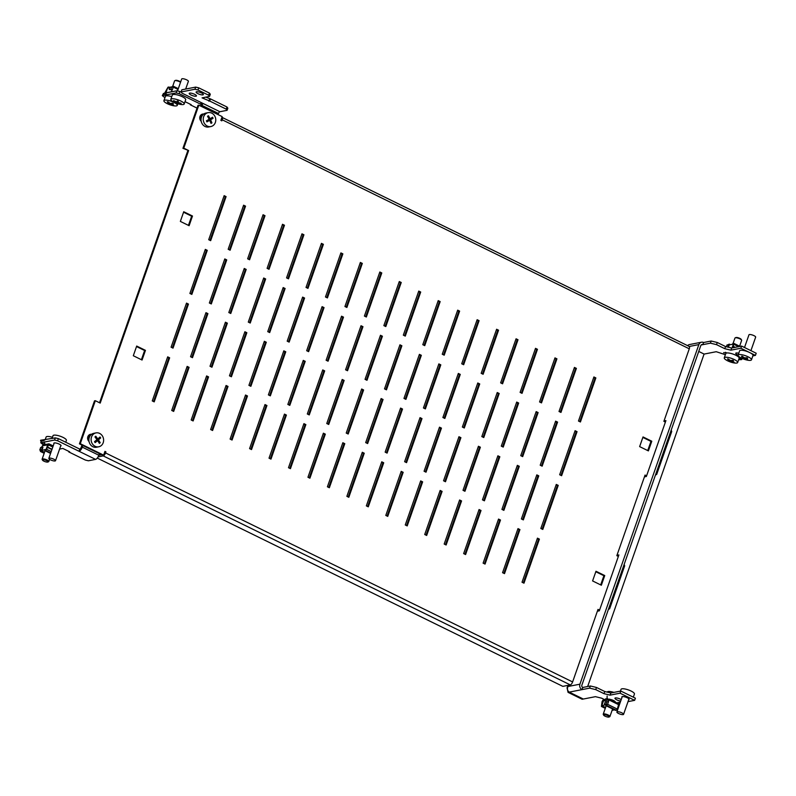 <?xml version="1.0" encoding="UTF-8"?>
<svg xmlns="http://www.w3.org/2000/svg" width="796" height="796" viewBox="0 0 796 796"><rect width="100%" height="100%" fill="white"/><g stroke="black" fill="none" stroke-linecap="round" stroke-linejoin="round"><path stroke-width="1.19" d="M537.459 538.156L522.027 582.224L523.977 583.179L539.399 539.111L537.459 538.156M523.31 582.851L538.574 539.28L539.399 539.111M538.574 539.28L537.29 538.643M556.275 484.426L540.842 528.484L542.792 529.44L558.225 485.381L556.275 484.426M542.136 529.121L557.389 485.54L558.225 485.381M557.389 485.54L556.106 484.913M575.09 430.696L559.658 474.754L561.608 475.71L577.04 431.651L575.09 430.696M560.951 475.391L576.205 431.81L577.04 431.651M576.205 431.81L574.921 431.183M593.906 376.966L578.473 421.024L580.423 421.98L595.856 377.921L593.906 376.966M579.767 421.651L595.02 378.08L595.856 377.921M595.02 378.08L593.736 377.443M517.997 528.614L502.565 572.682L504.515 573.627L519.937 529.569L517.997 528.614M503.848 573.309L519.111 529.738L519.937 529.569M519.111 529.738L517.828 529.101M536.812 474.884L521.38 518.942L523.33 519.897L538.763 475.839L536.812 474.884M522.673 519.579L537.927 475.998L538.763 475.839M537.927 475.998L536.643 475.371M555.628 421.154L540.195 465.212L542.146 466.167L557.578 422.109L555.628 421.154M541.489 465.849L556.742 422.268L557.578 422.109M556.742 422.268L555.459 421.641M574.443 367.424L559.021 411.482L560.961 412.437L576.394 368.379L574.443 367.424M560.304 412.109L575.568 368.538L576.394 368.379M575.568 368.538L574.274 367.901M498.535 519.072L483.102 563.14L485.053 564.085L500.485 520.027L498.535 519.072M484.396 563.767L499.649 520.196L500.485 520.027M499.649 520.196L498.366 519.559M517.35 465.342L501.918 509.4L503.868 510.355L519.3 466.297L517.35 465.342M503.211 510.037L518.465 466.456L519.3 466.297M518.465 466.456L517.181 465.829M536.166 411.612L520.743 455.67L522.683 456.625L538.116 412.567L536.166 411.612M522.027 456.297L537.28 412.726L538.116 412.567M537.28 412.726L535.997 412.099M554.981 357.882L539.559 401.94L541.499 402.895L556.931 358.837L554.981 357.882M540.842 402.567L556.106 358.996L556.931 358.837M556.106 358.996L554.812 358.359M479.073 509.53L463.64 553.598L465.59 554.543L481.023 510.485L479.073 509.53M464.934 554.225L480.187 510.654L481.023 510.485M480.187 510.654L478.903 510.017M497.888 455.8L482.456 499.858L484.406 500.813L499.838 456.755L497.888 455.8M483.749 500.495L499.002 456.914L499.838 456.755M499.002 456.914L497.719 456.287M516.703 402.07L501.281 446.128L503.221 447.083L518.654 403.025L516.703 402.07M502.565 446.755L517.828 403.184L518.654 403.025M517.828 403.184L516.534 402.557M535.519 348.34L520.096 392.398L522.037 393.353L537.469 349.295L535.519 348.34M521.38 393.025L536.643 349.454L537.469 349.295M536.643 349.454L535.35 348.817M459.61 499.988L444.178 544.046L446.128 545.001L461.561 500.943L459.61 499.988M445.471 544.683L460.725 501.112L461.561 500.943M460.725 501.112L459.441 500.475M478.426 446.257L463.003 490.316L464.944 491.271L480.376 447.213L478.426 446.257M464.287 490.953L479.54 447.372L480.376 447.213M479.54 447.372L478.257 446.745M497.241 392.527L481.819 436.586L483.759 437.541L499.191 393.483L497.241 392.527M483.102 437.213L498.366 393.642L499.191 393.483M498.366 393.642L497.072 393.015M516.067 338.798L500.634 382.856L502.575 383.811L518.007 339.743L516.067 338.798M501.918 383.483L517.181 339.912L518.007 339.743M517.181 339.912L515.888 339.275M440.148 490.445L424.716 534.504L426.666 535.459L442.098 491.401L440.148 490.445M426.009 535.141L441.263 491.56L442.098 491.401M441.263 491.56L439.979 490.933M458.964 436.715L443.541 480.774L445.481 481.729L460.914 437.671L458.964 436.715M444.825 481.411L460.088 437.83L460.914 437.671M460.088 437.83L458.795 437.203M477.779 382.985L462.357 427.044L464.297 427.999L479.729 383.941L477.779 382.985M463.64 427.671L478.903 384.1L479.729 383.941M478.903 384.1L477.61 383.473M496.605 329.255L481.172 373.314L483.112 374.269L498.545 330.201L496.605 329.255M482.456 373.941L497.719 330.37L498.545 330.201M497.719 330.37L496.435 329.733M420.686 480.903L405.264 524.962L407.204 525.917L422.636 481.859L420.686 480.903M406.547 525.599L421.81 482.018L422.636 481.859M421.81 482.018L420.517 481.391M439.501 427.173L424.079 471.232L426.019 472.187L441.452 428.129L439.501 427.173M425.363 471.869L440.626 428.288L441.452 428.129M440.626 428.288L439.332 427.661M458.327 373.443L442.894 417.502L444.835 418.457L460.267 374.399L458.327 373.443M444.178 418.129L459.441 374.558L460.267 374.399M459.441 374.558L458.148 373.931M477.142 319.713L461.71 363.772L463.66 364.727L479.083 320.659L477.142 319.713M462.993 364.399L478.257 320.828L479.083 320.659M478.257 320.828L476.973 320.191M401.224 471.361L385.801 515.42L387.742 516.375L403.174 472.317L401.224 471.361M387.085 516.057L402.348 472.476L403.174 472.317M402.348 472.476L401.055 471.849M420.039 417.631L404.617 461.69L406.557 462.645L421.989 418.587L420.039 417.631M405.9 462.327L421.164 418.746L421.989 418.587M421.164 418.746L419.87 418.119M438.865 363.901L423.432 407.96L425.372 408.915L440.805 364.857L438.865 363.901M424.716 408.587L439.979 365.016L440.805 364.857M439.979 365.016L438.695 364.389M457.68 310.161L442.248 354.23L444.198 355.185L459.62 311.117L457.68 310.161M443.531 354.857L458.795 311.286L459.62 311.117M458.795 311.286L457.511 310.649M381.762 461.819L366.339 505.878L368.279 506.833L383.712 462.775L381.762 461.819M367.623 506.515L382.886 462.934L383.712 462.775M382.886 462.934L381.592 462.307M400.587 408.089L385.155 452.148L387.095 453.103L402.527 409.045L400.587 408.089M386.438 452.785L401.701 409.204L402.527 409.045M401.701 409.204L400.408 408.577M419.402 354.359L403.97 398.418L405.92 399.373L421.343 355.315L419.402 354.359M405.254 399.045L420.517 355.474L421.343 355.315M420.517 355.474L419.233 354.847M438.218 300.619L422.785 344.688L424.736 345.643L440.158 301.575L438.218 300.619M424.069 345.315L439.332 301.744L440.158 301.575M439.332 301.744L438.049 301.107M362.309 452.277L346.877 496.336L348.817 497.291L364.25 453.232L362.309 452.277M348.16 496.973L363.424 453.392L364.25 453.232M363.424 453.392L362.13 452.765M381.125 398.547L365.692 442.606L367.643 443.561L383.065 399.502L381.125 398.547M366.976 443.243L382.239 399.662L383.065 399.502M382.239 399.662L380.956 399.035M399.94 344.817L384.508 388.876L386.458 389.831L401.88 345.772L399.94 344.817M385.791 389.503L401.055 345.932L401.88 345.772M401.055 345.932L399.771 345.295M418.756 291.077L403.323 335.146L405.273 336.101L420.706 292.032L418.756 291.077M404.617 335.773L419.87 292.202L420.706 292.032M419.87 292.202L418.587 291.565M342.847 442.735L327.415 486.794L329.355 487.749L344.787 443.69L342.847 442.735M328.698 487.431L343.962 443.85L344.787 443.69M343.962 443.85L342.668 443.223M361.663 389.005L346.23 433.064L348.18 434.019L363.603 389.96L361.663 389.005M347.514 433.691L362.777 390.12L363.603 389.96M362.777 390.12L361.493 389.493M380.478 335.275L365.046 379.334L366.996 380.289L382.418 336.23L380.478 335.275M366.329 379.961L381.592 336.39L382.418 336.23M381.592 336.39L380.309 335.753M399.293 281.535L383.861 325.604L385.811 326.559L401.244 282.49L399.293 281.535M385.155 326.231L400.408 282.66L401.244 282.49M400.408 282.66L399.124 282.023M323.385 433.193L307.952 477.252L309.903 478.207L325.325 434.148L323.385 433.193M309.236 477.889L324.499 434.308L325.325 434.148M324.499 434.308L323.216 433.681M342.2 379.463L326.768 423.522L328.718 424.477L344.141 380.418L342.2 379.463M328.051 424.149L343.315 380.578L344.141 380.418M343.315 380.578L342.031 379.951M361.016 325.733L345.583 369.792L347.534 370.747L362.966 326.688L361.016 325.733M346.877 370.419L362.13 326.848L362.966 326.688M362.13 326.848L360.847 326.211M379.831 271.993L364.399 316.062L366.349 317.007L381.781 272.948L379.831 271.993M365.692 316.689L380.946 273.118L381.781 272.948M380.946 273.118L379.662 272.481M303.923 423.651L288.49 467.71L290.44 468.665L305.863 424.606L303.923 423.651M289.774 468.346L305.037 424.765L305.863 424.606M305.037 424.765L303.754 424.139M322.738 369.921L307.306 413.98L309.256 414.935L324.678 370.876L322.738 369.921M308.589 414.607L323.853 371.035L324.678 370.876M323.853 371.035L322.569 370.409M341.554 316.191L326.121 360.25L328.071 361.205L343.504 317.136L341.554 316.191M327.415 360.877L342.668 317.305L343.504 317.136M342.668 317.305L341.385 316.669M360.369 262.451L344.937 306.52L346.887 307.465L362.319 263.406L360.369 262.451M346.23 307.147L361.483 263.575L362.319 263.406M361.483 263.575L360.2 262.939M284.461 414.109L269.028 458.168L270.978 459.123L286.401 415.064L284.461 414.109M270.312 458.804L285.575 415.223L286.401 415.064M285.575 415.223L284.291 414.597M303.276 360.379L287.844 404.438L289.794 405.393L305.226 361.334L303.276 360.379M289.137 405.065L304.39 361.493L305.226 361.334M304.39 361.493L303.107 360.867M322.091 306.649L306.659 350.708L308.609 351.663L324.042 307.594L322.091 306.649M307.952 351.335L323.206 307.763L324.042 307.594M323.206 307.763L321.922 307.127M340.907 252.909L325.474 296.978L327.425 297.923L342.857 253.864L340.907 252.909M326.768 297.605L342.021 254.033L342.857 253.864M342.021 254.033L340.738 253.397M264.998 404.567L249.566 448.626L251.516 449.581L266.939 405.522L264.998 404.567M250.849 449.262L266.113 405.681L266.939 405.522M266.113 405.681L264.829 405.055M283.814 350.837L268.381 394.896L270.332 395.851L285.764 351.792L283.814 350.837M269.675 395.522L284.928 351.951L285.764 351.792M284.928 351.951L283.645 351.325M302.629 297.107L287.197 341.166L289.147 342.121L304.579 298.052L302.629 297.107M288.49 341.792L303.744 298.221L304.579 298.052M303.744 298.221L302.46 297.585M321.445 243.367L306.022 287.426L307.962 288.381L323.395 244.322L321.445 243.367M307.306 288.062L322.569 244.491L323.395 244.322M322.569 244.491L321.276 243.855M245.536 395.025L230.104 439.084L232.054 440.039L247.486 395.98L245.536 395.025M231.397 439.72L246.651 396.139L247.486 395.98M246.651 396.139L245.367 395.512M264.352 341.295L248.919 385.354L250.869 386.309L266.302 342.25L264.352 341.295M250.213 385.98L265.466 342.409L266.302 342.25M265.466 342.409L264.182 341.782M283.167 287.555L267.745 331.624L269.685 332.579L285.117 288.51L283.167 287.555M269.028 332.25L284.281 288.679L285.117 288.51M284.281 288.679L282.998 288.043M301.983 233.825L286.56 277.884L288.5 278.839L303.933 234.78L301.983 233.825M287.844 278.52L303.107 234.939L303.933 234.78M303.107 234.939L301.813 234.313M226.074 385.483L210.641 429.541L212.592 430.497L228.024 386.438L226.074 385.483M211.935 430.178L227.188 386.597L228.024 386.438M227.188 386.597L225.905 385.97M244.889 331.753L229.457 375.811L231.407 376.767L246.84 332.708L244.889 331.753M230.75 376.438L246.004 332.867L246.84 332.708M246.004 332.867L244.72 332.24M263.705 278.013L248.282 322.082L250.223 323.037L265.655 278.968L263.705 278.013M249.566 322.708L264.829 279.137L265.655 278.968M264.829 279.137L263.536 278.5M282.52 224.283L267.098 268.342L269.038 269.297L284.47 225.238L282.52 224.283M268.381 268.978L283.645 225.397L284.47 225.238M283.645 225.397L282.351 224.77M206.612 375.941L191.179 419.999L193.13 420.955L208.562 376.896L206.612 375.941M192.473 420.636L207.726 377.055L208.562 376.896M207.726 377.055L206.443 376.428M225.427 322.211L210.005 366.269L211.945 367.225L227.377 323.166L225.427 322.211M211.288 366.896L226.552 323.325L227.377 323.166M226.552 323.325L225.258 322.688M244.243 268.471L228.82 312.539L230.76 313.495L246.193 269.426L244.243 268.471M230.104 313.166L245.367 269.595L246.193 269.426M245.367 269.595L244.074 268.958M263.068 214.741L247.636 258.8L249.576 259.755L265.008 215.696L263.068 214.741M248.919 259.436L264.182 215.855L265.008 215.696M264.182 215.855L262.889 215.228M187.15 366.399L171.717 410.457L173.667 411.413L189.1 367.354L187.15 366.399M173.011 411.094L188.264 367.513L189.1 367.354M188.264 367.513L186.98 366.886M205.965 312.669L190.542 356.727L192.483 357.683L207.915 313.624L205.965 312.669M191.826 357.354L207.089 313.783L207.915 313.624M207.089 313.783L205.796 313.146M224.78 258.929L209.358 302.997L211.298 303.953L226.731 259.884L224.78 258.929M210.641 303.624L225.905 260.053L226.731 259.884M225.905 260.053L224.611 259.416M243.606 205.199L228.173 249.257L230.114 250.213L245.546 206.154L243.606 205.199M229.457 249.894L244.72 206.313L245.546 206.154M244.72 206.313L243.437 205.686M167.687 356.857L152.265 400.915L154.205 401.871L169.638 357.812L167.687 356.857M153.548 401.542L168.812 357.971L169.638 357.812M168.812 357.971L167.518 357.344M186.503 303.127L171.08 347.185L173.021 348.141L188.453 304.082L186.503 303.127M172.364 347.812L187.627 304.241L188.453 304.082M187.627 304.241L186.334 303.604M182.941 148.325L183.767 148.156L198.821 105.172L197.995 105.341L182.941 148.325L188.632 150.544L183.767 148.156M98.077 456.894L103.221 455.889A2.955 1.174 -63.9 0 0 105.54 452.934L572.613 681.943L598.015 609.408L599.537 610.154M618.363 556.424L616.83 555.678L645.058 475.073L646.581 475.819M600.691 584.911L603.915 575.717L595.816 571.747M141.409 359.702L144.623 350.519L136.524 346.549M647.735 450.576L650.959 441.392L642.86 437.422M188.443 225.377L191.667 216.194L183.568 212.224M191.179 294.082L206.443 250.511L205.149 249.874M209.995 240.352L225.258 196.771L223.975 196.144M221.348 119.002L221.169 120.544M644.889 475.56L646.412 476.306M597.846 609.895L599.368 610.641M104.773 451.859L103.958 454.198M95.331 400.706L94.495 400.866L79.441 443.85L102.793 455.302L103.629 455.143L80.277 443.69L95.331 400.706L100.197 403.084L188.632 150.544M99.53 402.766L187.806 150.713M203.378 114.326A4.129 3.632 78.9 0 0 202.204 114.176M91.232 434.566A4.129 3.632 78.9 0 0 90.057 434.427M601.358 585.229L604.741 575.558L595.985 571.259L592.592 580.931L601.358 585.229M142.066 360.031L145.449 350.359L136.693 346.061L133.31 355.732L142.066 360.031M648.392 450.894L651.785 441.223L643.029 436.934L639.636 446.606L648.392 450.894M189.11 225.696L192.493 216.024L183.737 211.736L180.354 221.407L189.11 225.696M205.328 249.387L189.896 293.455L191.836 294.401L207.268 250.342L205.328 249.387M224.144 195.657L208.711 239.715L210.661 240.671L226.084 196.612L224.144 195.657M203.726 114.047A4.129 3.632 78.9 0 0 202.612 114.067A4.129 3.632 78.9 0 0 199.836 117.052A4.129 3.632 78.9 0 0 201.199 121.281M91.58 434.298A4.129 3.632 78.9 0 0 90.465 434.317A4.129 3.632 78.9 0 0 87.689 437.293A4.129 3.632 78.9 0 0 89.052 441.521M105.54 452.934L105.918 451.859L104.943 451.382L103.629 455.143M608.413 609.338L609.627 608.801L624.681 565.817L624.144 564.424M655.456 475.013L656.67 474.476L671.725 431.492L671.187 430.089M665.396 422.089L663.874 421.343L689.276 348.807L222.203 119.788A2.955 1.174 -63.9 0 0 222.124 117.41A2.955 1.174 -63.9 0 0 221.915 117.36M198.821 105.172L222.174 116.624L220.86 120.385L221.825 120.863L222.203 119.788M79.441 443.85L80.277 443.69M688.838 346.389A2.955 1.174 116.1 0 1 689.197 346.429A2.955 1.174 116.1 0 1 689.276 348.807M105.092 452.019L105.918 451.859M572.613 681.943A2.955 1.174 116.1 0 1 570.294 684.898L562.832 686.361L97.271 458.088M101.58 454.705L98.823 455.242A4.129 1.642 116.1 0 1 95.58 459.382L88.386 460.794L85.331 460.048L68.794 451.939L68.963 451.451M225.258 196.771L226.084 196.612M206.443 250.511L207.268 250.342M191.667 216.194L192.493 216.024M650.959 441.392L651.785 441.223M144.623 350.519L145.449 350.359M603.915 575.717L604.741 575.558M53.979 443.68A3.841 1.015 19.3 0 1 53.83 443.213A3.841 1.015 19.3 0 1 54.287 442.934A3.841 1.015 19.3 0 1 58.536 443.81A3.841 1.015 19.3 0 1 61.073 445.75A3.841 1.015 19.3 0 1 60.665 446.019M51.899 445.282A3.841 1.015 19.3 0 1 52.735 445.69M59.6 449.073L62.814 448.437L69.62 451.78L68.794 451.939M42.467 440.994L40.596 440.845L40.606 440.258L55.322 437.89L58.377 438.626L57.63 440.775L79.033 451.272A4.129 1.642 -63.9 0 0 82.287 447.133L82.854 445.521M57.63 440.775L54.576 440.039L55.322 437.89M41.392 440.914L40.755 442.745L54.576 440.039M40.755 442.745L42.994 444.596M58.377 438.626L79.789 449.123L79.033 451.272L95.58 459.382M79.789 449.123A1.771 0.706 -63.9 0 0 81.182 447.352L81.968 445.093M82.287 447.133L98.823 455.242L99.391 453.63M202.9 94.863A3.841 1.015 -160.7 0 0 203.358 94.585A3.841 1.015 -160.7 0 0 200.831 92.644A3.841 1.015 -160.7 0 0 196.582 91.759A3.841 1.015 -160.7 0 0 196.114 92.047A3.841 1.015 -160.7 0 0 198.652 93.988A3.841 1.015 -160.7 0 0 202.9 94.863M195.995 96.216A3.841 1.015 -160.7 0 0 196.453 95.938A3.841 1.015 -160.7 0 0 193.916 93.998A3.841 1.015 -160.7 0 0 189.667 93.112A3.841 1.015 -160.7 0 0 189.209 93.401A3.841 1.015 -160.7 0 0 191.736 95.331A3.841 1.015 -160.7 0 0 195.995 96.216M226.999 107.002L210.452 98.893L209.706 101.042L226.243 109.151L226.999 107.002L227.835 108.176L227.089 110.326L226.243 109.151M205.736 97.142L210.452 98.893M209.706 101.042L202.065 97.868L209.527 96.406L208.681 95.231L197.985 89.988L194.93 89.252L195.687 87.102L181.856 89.799L181.11 91.958L181.946 93.122L203.358 103.619A1.771 0.706 -63.9 0 0 201.965 105.39L218.502 113.51A1.771 0.706 116.1 0 1 219.895 111.729L227.089 110.326M195.687 87.102L198.731 87.839L197.985 89.988M208.681 95.231L209.438 93.082L198.731 87.839M209.438 93.082L210.283 94.256L209.527 96.406M194.93 89.252L181.11 91.958M202.194 103.052A4.129 1.642 -63.9 0 0 200.851 105.609L200.691 106.087L200.851 105.609A1.771 0.706 116.1 0 0 200.801 104.186A1.771 0.706 116.1 0 0 200.592 104.157L201.159 102.545M218.502 113.51L218.104 114.634L218.502 113.51L201.965 105.39L201.567 106.525L201.965 105.39A4.129 1.642 116.1 0 0 202.363 103.132M208.87 101.201L209.627 99.052M628.701 699.674A3.841 1.015 -160.7 0 0 629.109 699.395A3.841 1.015 -160.7 0 0 626.581 697.465A3.841 1.015 -160.7 0 0 622.323 696.58A3.841 1.015 -160.7 0 0 621.865 696.858A3.841 1.015 -160.7 0 0 622.014 697.326M615.288 702.102A3.841 1.015 -160.7 0 0 613.457 700.48A3.841 1.015 -160.7 0 0 609.527 699.276M621.218 699.604A3.841 1.015 -160.7 0 0 615.417 697.933A3.841 1.015 -160.7 0 0 614.95 698.211A3.841 1.015 -160.7 0 0 616.781 699.833A3.841 1.015 -160.7 0 0 620.711 701.037M738.748 353.265A3.841 1.015 -160.7 0 0 736.22 352.966A3.841 1.015 -160.7 0 0 735.763 353.255A3.841 1.015 -160.7 0 0 738.101 355.115A7.084 1.881 -160.7 0 0 740.061 357.344A7.084 1.881 -160.7 0 0 749.553 360.399A7.084 1.881 -160.7 0 0 751.474 359.812A7.084 1.881 -160.7 0 0 749.514 357.583A7.084 1.881 -160.7 0 0 740.011 354.538A7.084 1.881 -160.7 0 0 738.101 355.125L739.603 350.827A7.084 1.881 -160.7 0 1 743.991 350.568A7.084 1.881 -160.7 0 1 751.016 353.285A7.084 1.881 -160.7 0 1 752.976 355.514L751.474 359.812M597.388 611.199L599.308 610.821L618.88 554.941L616.96 555.319M644.432 476.864L646.352 476.496L665.914 420.606L664.003 420.985M710.42 343.166L716.519 344.638L717.276 342.489L711.176 341.016L710.42 343.166L702.818 344.658A1.771 1.552 78.9 0 0 700.798 345.554L581.876 685.137A1.771 1.552 78.9 0 0 582.772 687.465L582.015 689.615A4.129 3.632 78.9 0 1 579.926 684.182L698.848 344.598L689.276 346.469M701.127 344.986L702.818 344.658L703.574 342.509A4.129 3.632 78.9 0 0 701.465 342.21A4.129 3.632 78.9 0 0 698.848 344.598M687.465 345.573L688.948 344.658L701.465 342.21M724.798 348.698L730.897 350.17L731.653 348.021L725.544 346.549L724.798 348.698L716.519 344.638M725.544 346.549L717.276 342.489M752.847 355.892L755.444 355.384L740.847 348.23L730.897 350.17M740.847 348.23L741.603 346.081L731.653 348.021M755.444 355.384L756.2 353.235L741.603 346.081M739.016 358.598L741.474 358.12M698.739 351.434L704.122 354.081L716.231 351.713L725.385 354.678M711.176 341.016L703.574 342.509M704.082 354.061L587.657 686.51M583.279 699.017L582.165 699.266L568.055 692.351L569.16 692.132L583.269 699.047M604.94 699.813L601.537 698.142L595.428 696.669L583.319 699.037L569.21 692.122C567.478 690.838 567.041 688.978 567.896 686.54L567.05 687.863L568.055 692.351M618.542 703.495L619.955 703.216M628.014 701.644L634.641 700.341L620.044 693.187L610.094 695.137L603.995 693.664L604.741 691.515L610.85 692.988L610.094 695.137M620.044 693.187L620.8 691.037L635.397 698.192L634.641 700.341M620.8 691.037L610.85 692.988M604.741 691.515L596.473 687.455L595.716 689.605L589.617 688.132L590.363 685.983L596.473 687.455M603.995 693.664L595.716 689.605M590.363 685.983L582.772 687.465M589.617 688.132L569.21 692.122M665.466 421.91L663.944 421.164M618.422 556.235L616.9 555.489M197.02 108.107L190.353 104.833L190.523 104.346M164.951 97.689L162.304 95.629L163.518 93.391M165.319 93.042L176.881 90.774L176.135 92.923L179.18 93.669L200.95 104.336M179.18 93.669L179.936 91.52L176.881 90.774M179.936 91.52L181.259 92.167M162.304 95.629L176.135 92.923M185.01 101.649L191.179 104.664L190.353 104.833M202.701 114.992L202.532 114.176M201.507 114.515L199.905 119.092M90.555 435.243L90.386 434.417M89.361 434.755L87.749 439.332M208.144 112.644L205.935 113.082A7.084 6.229 78.9 0 0 201.856 123.221A7.084 6.229 78.9 0 0 208.661 126.982L210.87 126.554A7.084 6.229 78.9 0 0 212.602 125.897A7.084 6.229 78.9 0 0 214.95 116.415A7.084 6.229 78.9 0 0 208.144 112.644A7.084 6.229 78.9 0 0 206.413 113.301A7.084 6.229 78.9 0 0 204.065 122.783A7.084 6.229 78.9 0 0 210.87 126.554M207.985 115.987A35.551 4.975 -26.2 0 0 208.433 115.728A35.77 16.318 59.7 0 1 210.035 118.743A35.77 5.005 -26.2 0 0 212.562 117.231A35.551 16.219 59.7 0 1 213.079 118.276A35.77 5.005 153.8 0 1 210.552 119.798A35.77 16.318 59.7 0 1 211.935 122.863A35.551 4.975 153.8 0 1 211.487 123.121A35.551 4.975 153.8 0 1 211.03 123.39A35.77 16.318 -120.3 0 0 209.637 120.325A35.77 5.005 153.8 0 1 206.91 121.888A35.551 16.219 -120.3 0 0 206.393 120.833A35.77 5.005 -26.2 0 0 209.129 119.281A35.77 16.318 -120.3 0 0 207.527 116.256A35.551 4.975 -26.2 0 0 207.985 115.987M210.035 118.743L208.96 118.952M211.159 118.077L211.418 118.604L208.94 120.465M213.079 118.276L211.418 118.604M210.552 119.798L208.781 120.146M211.935 122.863L210.89 123.062M209.637 120.325L206.661 121.38M188.353 81.371A3.542 0.935 -160.7 0 0 188.373 81.351A3.542 0.935 -160.7 0 0 185.388 79.311A3.542 0.935 -160.7 0 0 181.697 78.973A3.542 0.935 -160.7 0 0 181.687 79.003A3.542 0.935 -160.7 0 0 181.677 79.033M185.667 99.769A7.084 1.881 -160.7 0 0 185.687 99.709A7.084 1.881 -160.7 0 0 179.737 95.639A7.084 1.881 -160.7 0 0 172.344 94.973A7.084 1.881 -160.7 0 0 172.314 95.032A7.084 1.881 -160.7 0 0 172.304 95.092M178.334 99.978A7.084 1.881 -160.7 0 0 170.841 99.271A7.084 1.881 -160.7 0 0 170.812 99.331A7.084 1.881 -160.7 0 0 176.662 103.361A7.084 1.881 -160.7 0 0 184.165 104.067A7.084 1.881 -160.7 0 0 184.184 104.007A7.084 1.881 -160.7 0 0 178.334 99.978M177.816 101.152A35.551 34.268 26.3 0 0 178.374 101.341A35.77 1.124 109.8 0 1 177.906 102.366A35.77 34.477 26.3 0 0 181.189 103.321A35.551 1.114 109.8 0 1 181.05 103.599A35.77 34.477 -153.7 0 1 177.767 102.644A35.77 1.124 109.8 0 1 177.428 103.261A35.551 34.268 -153.7 0 1 176.871 103.072A35.551 34.268 -153.7 0 1 176.314 102.863A35.77 1.124 -70.2 0 0 176.652 102.246A35.77 34.477 -153.7 0 1 173.498 100.883A35.551 1.114 -70.2 0 0 173.637 100.604A35.77 34.477 26.3 0 0 176.792 101.968A35.77 1.124 -70.2 0 0 177.269 100.943A35.551 34.268 26.3 0 0 177.816 101.152M177.428 103.261L178.135 101.261M95.998 432.895L93.789 433.322A7.084 6.229 78.9 0 0 90.266 444.417A7.084 6.229 78.9 0 0 96.515 447.233L98.724 446.795A7.084 6.229 78.9 0 0 101.281 445.561A7.084 6.229 78.9 0 0 102.246 435.71A7.084 6.229 78.9 0 0 95.998 432.895A7.084 6.229 78.9 0 0 93.44 434.138A7.084 6.229 78.9 0 0 92.475 443.989A7.084 6.229 78.9 0 0 98.724 446.795M95.371 436.566A35.551 7.482 -34.4 0 0 95.769 436.218A35.77 15.323 49.7 0 1 97.769 438.964A35.77 7.532 -34.4 0 0 100.027 436.984A35.551 15.224 49.7 0 1 100.674 437.929A35.77 7.532 145.6 0 1 98.425 439.909A35.77 15.323 49.7 0 1 100.206 442.695A35.551 7.482 145.6 0 1 99.808 443.044A35.551 7.482 145.6 0 1 99.401 443.382A35.77 15.323 -130.3 0 0 97.609 440.606A35.77 7.532 145.6 0 1 95.142 442.626A35.551 15.224 -130.3 0 0 94.495 441.671A35.77 7.532 -34.4 0 0 96.953 439.651A35.77 15.323 -130.3 0 0 94.963 436.914A35.551 7.482 -34.4 0 0 95.371 436.566M97.769 438.964L96.624 439.183M98.853 438.019L96.654 440.258L96.983 440.725M100.674 437.929L99.022 438.258M98.425 439.909L96.654 440.258M100.206 442.695L99.102 442.914M97.609 440.606L94.674 441.939M180.533 82.287A3.542 0.935 -160.7 0 0 180.175 82.058A3.542 0.935 -160.7 0 0 174.802 80.694L175.508 80.386A2.955 0.786 19.3 0 1 179.986 81.52A2.955 0.786 19.3 0 1 180.642 81.988M174.802 80.694A3.542 0.935 -160.7 0 0 174.583 80.894L172.702 86.257M171.757 96.634A7.084 1.881 -160.7 0 0 165.409 96.386L163.906 100.684A7.084 1.881 -160.7 0 0 166.105 103.042A7.084 1.881 -160.7 0 0 175.588 105.958A7.084 1.881 -160.7 0 0 177.279 105.361A7.084 1.881 -160.7 0 0 175.07 103.002A7.084 1.881 -160.7 0 0 165.588 100.087A7.084 1.881 -160.7 0 0 163.906 100.684M167.608 101.798A35.551 20.457 -59.6 0 0 167.976 101.788A35.77 27.681 89.7 0 0 170.324 103.41A35.77 20.577 -59.6 0 0 172.563 103.201A35.551 27.512 89.7 0 0 173.399 103.689A35.77 20.577 120.4 0 1 171.16 103.898A35.77 27.681 89.7 0 0 173.637 105.122A35.551 20.457 120.4 0 1 173.269 105.122A35.551 20.457 120.4 0 1 172.891 105.122A35.77 27.681 -90.3 0 1 170.404 103.908A35.77 20.577 120.4 0 1 168.314 103.719A35.551 27.512 -90.3 0 1 167.478 103.221A35.77 20.577 -59.6 0 0 169.578 103.42A35.77 27.681 -90.3 0 1 167.23 101.798A35.551 20.457 -59.6 0 0 167.608 101.798M171.16 103.898L171.349 103.351M170.404 103.908L170.583 103.4M44.795 459.919A2.955 0.786 -160.7 0 0 42.516 460.148A2.955 0.786 -160.7 0 0 45.74 461.849A2.955 0.786 -160.7 0 0 47.879 462.018A2.955 0.786 -160.7 0 0 47.432 461.063A2.955 0.786 -160.7 0 0 44.795 459.919M42.516 460.148L42.158 459.461A3.542 0.935 19.3 0 1 42.108 459.173A3.542 0.935 19.3 0 1 44.894 459.183A3.542 0.935 19.3 0 1 48.795 461.511A3.542 0.935 19.3 0 1 48.586 461.71L47.879 462.018M45.113 439.889L46.108 437.044A7.084 1.881 19.3 0 1 51.67 437.074A7.084 1.881 19.3 0 1 52.456 437.303M735.176 337.852L735.882 337.544A2.955 0.786 19.3 0 1 736.26 337.464A2.955 0.786 19.3 0 1 739.136 338.081A2.955 0.786 19.3 0 1 741.235 339.414L741.603 340.101A3.542 0.935 -160.7 0 0 739.076 338.509A3.542 0.935 -160.7 0 0 735.633 337.753A3.542 0.935 -160.7 0 0 735.176 337.852A3.542 0.935 -160.7 0 0 734.957 338.051L733.076 343.404M737.653 362.518L739.156 358.22A7.084 1.881 -160.7 0 0 734.907 354.817A7.084 1.881 -160.7 0 0 727.126 352.946A7.084 1.881 -160.7 0 0 725.783 353.533L724.28 357.832A7.084 1.881 -160.7 0 0 726.897 360.439A7.084 1.881 -160.7 0 0 736.31 363.095A7.084 1.881 -160.7 0 0 737.653 362.518A7.084 1.881 -160.7 0 0 735.026 359.911A7.084 1.881 -160.7 0 0 725.624 357.245A7.084 1.881 -160.7 0 0 724.28 357.832M728.499 360.757A35.551 29.074 -93.7 0 1 728.061 360.508A35.77 18.278 -61.3 0 0 729.952 360.588A35.77 29.253 -93.7 0 1 727.445 358.976A35.551 18.159 -61.3 0 0 728.121 358.926A35.77 29.253 86.3 0 0 730.638 360.548A35.77 18.278 -61.3 0 0 732.668 360.22A35.551 29.074 86.3 0 0 733.116 360.469A35.551 29.074 86.3 0 0 733.564 360.707A35.77 18.278 118.7 0 1 731.524 361.036A35.77 29.253 86.3 0 0 734.181 362.24A35.551 18.159 118.7 0 1 733.504 362.289A35.77 29.253 -93.7 0 1 730.847 361.076A35.77 18.278 118.7 0 1 728.947 360.996A35.551 29.074 -93.7 0 1 728.499 360.757M739.603 346.21L741.643 340.389A3.542 0.935 -160.7 0 0 741.603 340.101M730.847 361.076L731.046 360.498M731.524 361.036L731.743 360.399M603.607 714.927A2.955 0.786 -160.7 0 0 603.647 715.146A2.955 0.786 -160.7 0 0 606.134 716.619A2.955 0.786 -160.7 0 0 609 717.027A2.955 0.786 -160.7 0 0 609.189 716.838A2.955 0.786 -160.7 0 0 606.592 715.126A2.955 0.786 -160.7 0 0 603.607 714.927M603.647 715.146L603.288 714.46A3.542 0.935 19.3 0 1 603.239 714.191A3.542 0.935 19.3 0 1 603.239 714.171A3.542 0.935 19.3 0 1 606.851 714.45A3.542 0.935 19.3 0 1 609.935 716.49A3.542 0.935 19.3 0 1 609.925 716.519A3.542 0.935 19.3 0 1 609.716 716.708L609 717.027M607.219 692.092A7.084 1.881 19.3 0 1 607.239 692.042A7.084 1.881 19.3 0 1 613.875 692.391M55.143 460.018A3.542 0.935 19.3 0 1 55.521 460.695A3.542 0.935 19.3 0 1 52.834 460.715A3.542 0.935 19.3 0 1 49.213 459.033A3.542 0.935 19.3 0 1 48.835 458.357A3.542 0.935 19.3 0 1 51.521 458.347A3.542 0.935 19.3 0 1 55.143 460.018M52.029 438.536L53.024 435.691A7.084 1.881 19.3 0 1 56.556 435.273A7.084 1.881 19.3 0 1 65.64 439.024A7.084 1.881 19.3 0 1 66.396 440.377L65.74 442.238M622.631 713.266A3.542 0.935 19.3 0 1 623.567 714.35A3.542 0.935 19.3 0 1 621.328 714.47A3.542 0.935 19.3 0 1 617.805 713.087A3.542 0.935 19.3 0 1 616.88 712.002A3.542 0.935 19.3 0 1 619.109 711.883A3.542 0.935 19.3 0 1 622.631 713.266M620.442 691.107L621.059 689.346A7.084 1.881 19.3 0 1 623.089 688.749A7.084 1.881 19.3 0 1 632.581 691.873A7.084 1.881 19.3 0 1 634.432 694.022L633.327 697.177M750.927 350.648L755.653 337.146A3.542 0.935 -160.7 0 0 754.678 336.031A3.542 0.935 -160.7 0 0 751.165 334.678A3.542 0.935 -160.7 0 0 748.966 334.808L744.519 347.504M741.932 356.24A35.551 21.771 -58.4 0 0 742.32 356.25A35.77 26.656 91.4 0 0 744.558 357.872A35.77 21.9 -58.4 0 0 746.917 357.722A35.551 26.487 91.4 0 0 747.713 358.21A35.77 21.9 121.6 0 1 745.355 358.359A35.77 26.656 91.4 0 0 747.733 359.573A35.551 21.771 121.6 0 1 747.335 359.573A35.551 21.771 121.6 0 1 746.947 359.553A35.77 26.656 -88.6 0 1 744.568 358.339A35.77 21.9 121.6 0 1 742.35 358.081A35.551 26.487 -88.6 0 1 741.564 357.593A35.77 21.9 -58.4 0 0 743.772 357.852A35.77 26.656 -88.6 0 1 741.534 356.23A35.551 21.771 -58.4 0 0 741.932 356.24M745.355 358.359L745.534 357.842M40.775 450.078L40.695 450.675L46.178 449.352L47.67 444.825L42.387 445.84L41.77 447.252M42.974 442.307L42.934 444.198A1.184 1.035 -101.1 0 0 43.601 445.352L42.974 445.73M45.064 443.929A0.587 0.517 78.9 0 0 45.392 444.506L45.203 445.044A1.184 1.035 78.9 0 1 44.536 443.889L44.576 441.999M45.392 444.506L48.954 443.84L46.556 449.282L44.855 450.616L46.277 449.332L48.725 444.397M43.601 445.352L48.665 444.367M44.536 452.257L41.501 450.775L40.397 451.451L40.765 450.078M41.501 450.775L40.656 450.914L40.357 450.188L42.088 449.82L42.954 447.352L42.467 447.113L40.666 447.521L39.8 449.999L40.357 450.496M41.75 447.252L42.606 445.551M41.482 447.302L43.143 444.944M44.855 450.616L50.566 453.421M41.312 451.312L44.347 452.795M42.088 449.82L39.8 449.999M41.601 449.581L42.467 447.113M42.208 439.949L42.198 440.536L44.078 440.676M40.596 440.845L42.198 440.536M169.946 87.55L167.478 88.286L165.976 92.824L171.269 91.799L172.145 89.669L171.628 91.809M164.682 93.062L168.026 87.172L168.802 87.023L168.981 87.739M164.961 93.003L167.379 88.306L168.613 87.56M172.185 86.784L173.259 86.187L173.289 87.142L178.025 89.46M172.374 86.824L173.06 87.043M169.24 89.57L172.424 89.62L173.289 87.142L170.105 87.102L169.24 89.57L172.145 89.669L171.309 91.868M168.802 87.023L169.896 87.56M167.608 92.595A1.184 1.035 -101.1 0 1 167.847 92.515L169.449 92.197M165.608 95.47A1.184 1.035 -101.1 0 1 164.702 95.162M166.304 94.853A1.184 1.035 78.9 0 0 167.21 95.152M163.279 93.689L164.692 95.152L166.294 94.843L164.881 93.371L165.23 92.953L163.279 93.689L164.881 93.371M166.643 94.416L165.031 92.863M729.255 344.907L733.375 344.111L732.121 347.932M729.444 344.867L729.265 344.151L727.952 344.748M733.056 347.752L733.723 343.325L732.808 343.464L733.474 344.33L732.708 347.822M730.36 344.688L729.265 344.151M727.056 345.146L729.285 344.817L728.44 347.245M727.932 347.046L728.798 344.578M739.434 358.518A0.587 0.517 78.9 0 0 739.882 358.847L741.763 358.986L741.753 359.573L739.872 359.424A1.184 1.035 78.9 0 1 738.967 358.747M738.608 359.772L741.753 359.573M724.579 352.897A1.184 1.035 -101.1 0 1 723.663 352.578M725.265 352.27A1.184 1.035 78.9 0 0 726.181 352.578M617.795 709.375L615.616 710.41L605.885 705.634L607.318 704.351L601.786 705.674L603.517 700.848L608.771 699.813L608.224 701.724L608.801 699.585L602.423 701.206L601.696 705.933L605.647 707.316M614.522 709.873L612.084 710.35M607.119 696.032L607.069 698.609A1.184 1.035 78.9 0 0 607.736 699.764L609.069 699.047L608.462 701.833L605.278 701.783L604.413 704.261L607.597 704.301L608.462 701.833M619.746 702.012L618.422 703.644M619.407 703.326L618.9 703.943M617.457 703.167L618.144 702.321M605.676 699.674L602.87 700.221L602.084 701.575L601.438 706.47L602.542 705.793M605.885 705.634L607.597 704.301L617.328 709.077L618.8 703.823L609.169 699.157M604.413 704.261L607.597 704.301M611.806 711.156L612.054 710.45M605.457 707.853L602.353 706.331M617.696 709.664L616.93 709.813M606.134 700.082A1.184 1.035 -101.1 0 1 605.467 698.928L607.069 698.609M607.597 698.649A0.587 0.517 78.9 0 0 607.925 699.226M103.221 455.889L570.294 684.898M219.895 111.729L203.358 103.619M568.334 685.286L567.896 686.54L579.926 684.182M201.04 119.748L200.691 120.733M88.893 439.999L88.545 440.974M47.68 445.054L48.238 445.332M44.536 443.889L42.934 444.198M45.621 450.466L50.725 452.964M46.556 449.282L51.213 451.571M47.243 447.312L51.899 449.601M47.412 446.984L52.029 449.243M48.735 445.054L52.795 447.044M49.034 443.919L53.183 445.949M40.536 451.461L44.188 453.252M39.939 449.909L40.805 447.442M173.359 86.296L178.284 88.714M171.767 86.774L170.901 89.252M739.902 346.409L733.822 343.434M738.618 346.658L733.753 344.28M735.255 347.315L733.066 346.25M734.758 347.414L733.007 346.559M726.489 346.777L727.146 344.907M738.648 359.673L739.872 359.424M605.298 708.301L601.577 706.48M618.83 704.778L609.099 700.002M616.393 710.251L606.661 705.485M603.308 701.067L602.681 700.759M603.139 701.565L602.423 701.206M606.93 701.465L606.064 703.933M222.124 117.41L689.197 346.429M567.916 685.366L567.05 687.863M188.373 81.351L185.667 89.062M185.687 99.709L184.184 104.007M172.314 95.032L170.812 99.331M181.687 79.003L177.508 90.933M177.836 103.759L177.279 105.361M42.108 459.173L45.073 450.725M48.795 461.511L49.571 459.312M609.925 716.519L612.592 708.918M603.239 714.171L606.184 705.773M55.521 460.695L60.924 445.282M48.835 458.357L54.237 442.944M623.567 714.35L628.959 698.938M616.88 712.002L622.273 696.59M48.954 443.84L53.193 445.919M40.397 451.451L44.168 453.302M173.259 86.187L178.304 88.664M739.982 346.389L733.723 343.325M726.997 344.986L726.38 346.748M605.278 708.35L601.438 706.47M618.8 703.823L609.069 699.047"/></g></svg>
